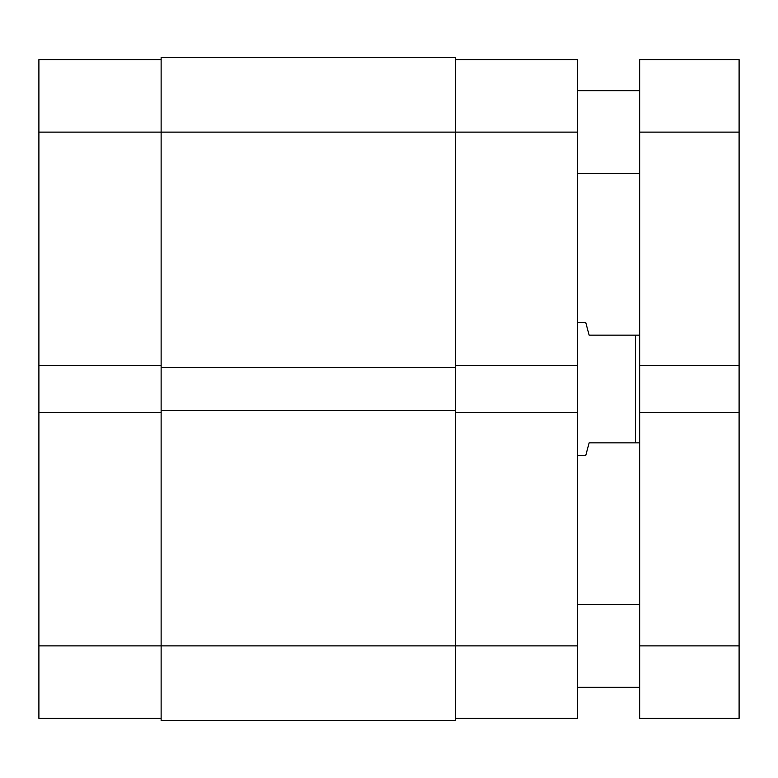 <?xml version="1.0" encoding="UTF-8"?>
<svg xmlns="http://www.w3.org/2000/svg" width="778" height="778" viewBox="0 0 778 778"><rect width="100%" height="100%" fill="white"/><g stroke="black" fill="none" stroke-linecap="round" stroke-linejoin="round"><path stroke-width="1.17" d="M38.9 412.612L38.9 645.876L161.124 645.876L38.9 645.876L38.9 718.386L161.124 718.386L38.9 718.386L38.9 365.388L38.9 412.612L161.124 412.612L38.9 412.612M38.9 59.614L38.9 365.388L161.124 365.388L38.9 365.388L38.9 132.124L161.124 132.124L38.9 132.124L38.9 59.614L161.124 59.614L38.9 59.614M455.295 57.543L161.124 57.543L161.124 720.457L455.295 720.457L161.124 720.457L161.124 645.876L455.295 645.876L161.124 645.876L161.124 367.459L455.295 367.459L161.124 367.459L161.124 132.124L455.295 132.124L161.124 132.124L161.124 57.543L455.295 57.543L455.295 132.124L455.295 57.543M455.295 720.457L455.295 410.541L161.124 410.541L455.295 410.541L455.295 132.124L577.519 132.124L577.519 365.388L455.295 365.388L577.519 365.388L577.519 59.614L455.295 59.614L577.519 59.614L577.519 132.124L455.295 132.124L455.295 720.457M577.519 718.386L455.295 718.386L577.519 718.386L577.519 365.388L577.519 645.876L455.295 645.876L577.519 645.876L577.519 718.386M455.295 412.612L577.519 412.612L455.295 412.612M585.805 322.705L577.519 322.705L585.805 322.705L586.651 325.894L585.805 322.705M589.121 335.143L586.651 325.894L589.121 335.143L635.519 335.143L589.121 335.143M635.519 442.857L635.519 335.143L635.519 442.857L639.662 442.857L589.121 442.857L586.651 452.106L589.121 442.857L635.519 442.857M585.805 455.295L586.651 452.106L585.805 455.295L577.519 455.295L585.805 455.295L589.121 442.857M639.662 335.143L635.519 335.143L639.662 335.143M639.662 687.314L577.519 687.314L639.662 687.314M577.519 604.448L639.662 604.448L577.519 604.448M639.662 173.552L577.519 173.552L639.662 173.552M577.519 90.686L639.662 90.686L577.519 90.686M739.1 59.614L639.662 59.614L639.662 132.124L739.1 132.124L739.1 59.614L639.662 59.614L639.662 132.124L739.1 132.124L739.1 365.388L639.662 365.388L639.662 132.124L639.662 365.388L739.1 365.388L739.1 412.612L739.1 59.614M639.662 365.388L639.662 412.612L739.1 412.612L739.1 645.876L639.662 645.876L639.662 412.612L739.1 412.612L739.1 645.876L639.662 645.876L639.662 718.386L739.1 718.386L739.1 645.876L739.1 718.386L639.662 718.386L639.662 365.388"/></g></svg>

